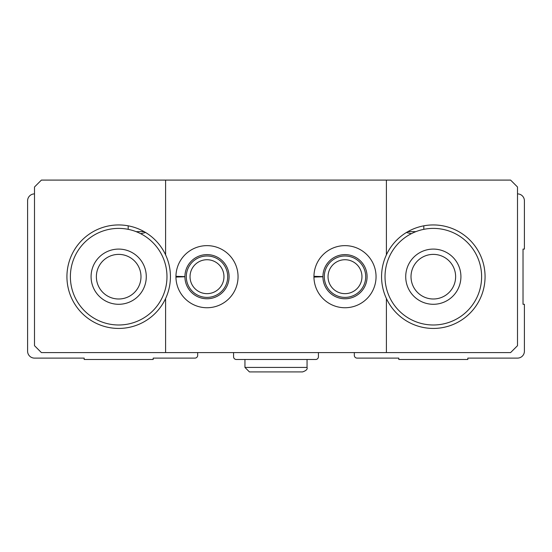 <?xml version="1.0" encoding="UTF-8"?>
<svg xmlns="http://www.w3.org/2000/svg" width="552" height="552" viewBox="0 0 552 552"><rect width="100%" height="100%" fill="white"/><g stroke="black" fill="none" stroke-linecap="round" stroke-linejoin="round"><path stroke-width="0.83" d="M34.5 193.89A6.9 6.9 0 0 0 27.6 200.79L27.6 351.21A6.9 6.9 0 0 0 34.5 358.11L84.18 358.11L84.18 359.49L153.18 359.49L153.18 358.11L194.925 358.11A2.76 2.76 0 0 0 197.685 355.35L197.685 352.59M233.565 352.59L233.565 356.73A2.76 2.76 0 0 0 236.325 359.49L315.675 359.49A2.76 2.76 0 0 0 318.435 356.73L318.435 352.59M354.315 352.59L354.315 355.35A2.76 2.76 0 0 0 357.075 358.11L398.82 358.11L398.82 359.49L467.82 359.49L467.82 358.11L517.5 358.11A6.9 6.9 0 0 0 524.4 351.21L524.4 304.29L523.02 304.29L523.02 249.09L524.4 249.09L524.4 200.79A6.9 6.9 0 0 0 517.5 193.89M385.02 276.69A48.3 48.3 0 0 1 457.47 234.862A48.3 48.3 0 0 1 457.47 318.518A48.3 48.3 0 0 1 385.02 276.69M405.72 276.69A27.6 27.6 0 0 1 447.12 252.788A27.6 27.6 0 0 1 447.12 300.592A27.6 27.6 0 0 1 405.72 276.69M70.38 276.69A48.3 48.3 0 0 1 142.83 234.862A48.3 48.3 0 0 1 142.83 318.518A48.3 48.3 0 0 1 70.38 276.69M91.08 276.69A27.6 27.6 0 0 1 132.48 252.788A27.6 27.6 0 0 1 132.48 300.592A27.6 27.6 0 0 1 91.08 276.69M128.188 225.823A51.75 51.75 0 0 0 68.779 262.973A51.75 51.75 0 0 0 100.843 325.266A51.75 51.75 0 0 0 165.6 298.522L165.6 352.59L41.4 352.59L34.5 345.69L34.5 186.99L41.4 180.09L165.6 180.09L165.6 254.858A51.75 51.75 0 0 0 128.188 225.823L128.188 229.335M136.137 231.654L144.175 231.654M140.719 233.71L145.583 232.482M386.4 180.09L510.6 180.09L517.5 186.99L517.5 345.69L510.6 352.59L386.4 352.59L386.4 298.522A51.75 51.75 0 0 0 465.405 317.29A51.75 51.75 0 0 0 465.405 236.09A51.75 51.75 0 0 0 386.4 254.858L386.4 180.09L165.6 180.09M423.812 225.83L423.812 229.335M407.824 231.654L415.863 231.654M406.417 232.482L411.281 233.71M165.6 352.59L386.4 352.59M175.95 276.31A31.05 31.05 0 0 0 222.635 303.517A31.05 31.05 0 0 0 222.635 249.863A31.05 31.05 0 0 0 175.95 276.31L184.92 276.621A22.08 22.08 0 0 1 218.061 257.577A22.08 22.08 0 0 1 218.061 295.803A22.08 22.08 0 0 1 184.92 276.759L175.95 277.07A31.05 31.05 0 0 0 222.635 303.517A31.05 31.05 0 0 0 222.635 249.863A31.05 31.05 0 0 0 175.95 276.31M313.95 276.31A31.05 31.05 0 0 0 360.635 303.517A31.05 31.05 0 0 0 360.635 249.863A31.05 31.05 0 0 0 313.95 276.31L322.92 276.621A22.08 22.08 0 0 1 356.061 257.577A22.08 22.08 0 0 1 356.061 295.803A22.08 22.08 0 0 1 322.92 276.759L313.95 277.07A31.05 31.05 0 0 0 360.635 303.517A31.05 31.05 0 0 0 360.635 249.863A31.05 31.05 0 0 0 313.95 276.31M165.6 298.522A51.75 51.75 0 0 0 165.6 254.858M386.4 254.858A51.75 51.75 0 0 0 386.4 298.522M361.96 276.69A16.96 16.96 0 0 0 336.52 262A16.96 16.96 0 0 0 336.52 291.38A16.96 16.96 0 0 0 361.96 276.69M365.7 276.69A20.7 20.7 0 0 0 334.65 258.764A20.7 20.7 0 0 0 334.65 294.616A20.7 20.7 0 0 0 365.7 276.69M223.96 276.69A16.96 16.96 0 0 0 198.52 262A16.96 16.96 0 0 0 198.52 291.38A16.96 16.96 0 0 0 223.96 276.69M227.7 276.69A20.7 20.7 0 0 0 196.65 258.764A20.7 20.7 0 0 0 196.65 294.616A20.7 20.7 0 0 0 227.7 276.69M96.372 276.69A22.308 22.308 0 0 1 129.83 257.37A22.308 22.308 0 0 1 129.837 296.01A22.308 22.308 0 0 1 96.372 276.69M411.012 276.69A22.308 22.308 0 0 1 444.47 257.37A22.308 22.308 0 0 1 444.47 296.01A22.308 22.308 0 0 1 411.012 276.69M179.835 276.938L184.92 276.759M317.835 276.938L322.92 276.759M244.95 359.49L244.95 367.425L249.435 371.91L302.565 371.91C306.174 370.702 307.664 369.205 307.05 367.425L244.95 367.425L244.95 359.49M307.05 359.49L307.05 367.425C307.664 369.205 306.174 370.702 302.565 371.91"/></g></svg>
